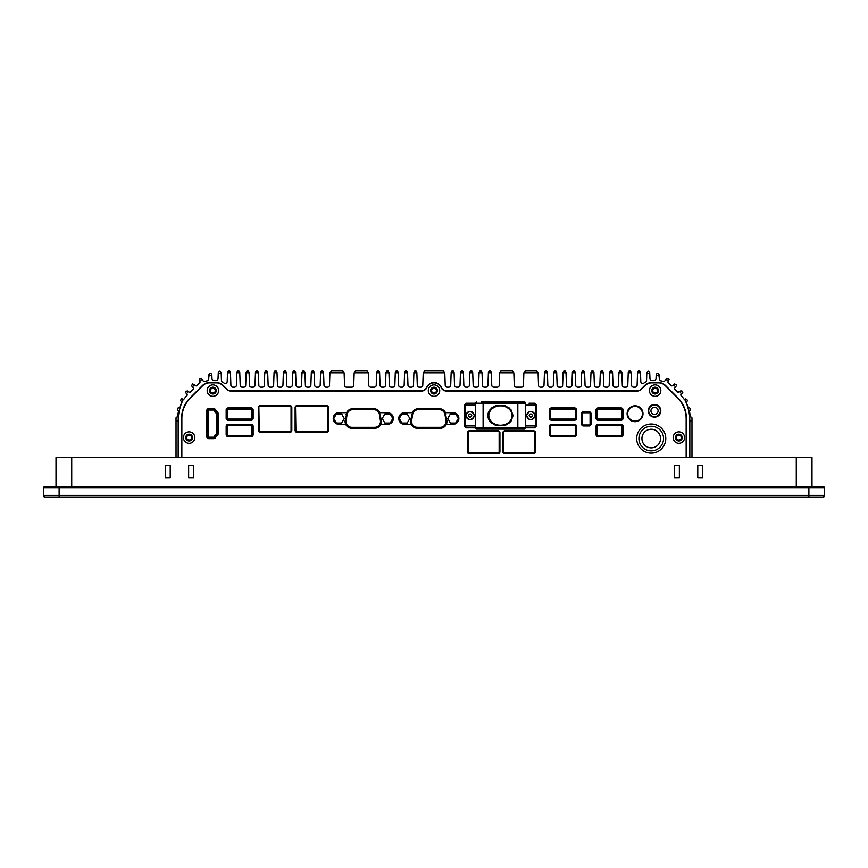 <?xml version="1.0" encoding="UTF-8"?>
<svg xmlns="http://www.w3.org/2000/svg" width="868" height="868" viewBox="0 0 868 868"><rect width="100%" height="100%" fill="white"/><g stroke="black" fill="none" stroke-linecap="round" stroke-linejoin="round"><path stroke-width="1.3" d="M351.876 427.306A5.816 5.816 0 0 1 346.126 420.579L347.081 414.568A5.816 5.816 0 0 1 352.82 409.653L373.707 409.653A5.816 5.816 0 0 1 379.457 414.568L380.412 420.579A5.816 5.816 0 0 1 374.661 427.306L351.876 427.306L351.876 428.282A6.792 6.792 0 0 1 346.18 425.19A1.942 1.942 0 0 0 344.553 424.3L339.019 424.3A5.816 5.816 0 0 1 333.204 418.484A5.816 5.816 0 0 1 339.019 412.669L345.507 412.669A1.942 1.942 0 0 0 347.135 411.779A6.792 6.792 0 0 1 352.82 408.687L351.139 408.904M393.139 419.971L393.139 416.998M333.399 416.998L333.399 419.971M347.102 411.812L345.171 420.427L346.126 420.579M352.82 409.653L352.82 408.687L373.707 408.687A6.792 6.792 0 0 1 379.403 411.779A1.942 1.942 0 0 0 381.03 412.669L387.508 412.669A5.816 5.816 0 0 1 393.334 418.484A5.816 5.816 0 0 1 387.508 424.3L381.985 424.3A1.942 1.942 0 0 0 380.358 425.19A6.792 6.792 0 0 1 374.661 428.282A6.792 6.792 0 0 0 381.367 420.427L379.414 411.801M375.985 409.078L375.226 408.861M390.144 423.041L392.781 418.484L390.144 413.928L384.882 413.928L382.245 418.484L384.882 423.041L390.144 423.041M341.656 423.041L344.281 418.484L341.656 413.928L336.393 413.928L333.757 418.484L336.393 423.041L341.656 423.041M534.721 445.154L535.502 445.154M467.342 445.154L468.112 445.154M499.143 445.154L499.925 445.154M502.908 445.154L503.69 445.154M503.69 452.912L503.69 431.58L534.721 431.58L534.721 452.912L503.69 452.912M503.69 448.257L502.908 448.257M499.925 448.257L499.143 448.257M499.143 431.58L499.143 452.912L468.112 452.912L468.112 431.58L499.143 431.58M468.112 448.257L467.342 448.257M535.502 448.257L534.721 448.257M621.868 409.078L597.238 409.078L597.238 419.06L621.868 419.06L621.868 409.078M621.868 425.461L597.238 425.461L597.238 435.454L621.868 435.454L621.868 425.461M259.239 406.365L291.051 406.365L291.051 431.58L259.239 431.58L258.848 406.365M648.7 410.824A5.816 5.816 0 0 1 654.526 404.998A5.816 5.816 0 0 1 660.342 410.824A5.816 5.816 0 0 1 654.526 416.64A5.816 5.816 0 0 1 648.7 410.824M658.107 410.824A3.591 3.591 0 0 1 654.526 414.405A3.591 3.591 0 0 1 650.935 410.824A3.591 3.591 0 0 1 654.526 407.233A3.591 3.591 0 0 1 658.107 410.824M658.975 406.365L658.259 406.365L658.975 406.365M650.783 406.365L650.067 406.365L650.783 406.365M658.975 415.284L658.259 415.284M650.783 415.284L650.067 415.284M194.844 437.591A5.718 5.718 0 0 1 189.126 443.309A5.718 5.718 0 0 1 183.408 437.591A5.718 5.718 0 0 1 189.126 431.863A5.718 5.718 0 0 1 194.844 437.591M185.73 437.591A3.396 3.396 0 0 0 189.126 440.987A3.396 3.396 0 0 0 192.522 437.591A3.396 3.396 0 0 0 189.126 434.195A3.396 3.396 0 0 0 185.73 437.591M218.606 390.589A5.718 5.718 0 0 1 212.888 396.307A5.718 5.718 0 0 1 207.159 390.589A5.718 5.718 0 0 1 212.888 384.86A5.718 5.718 0 0 1 218.606 390.589M209.492 390.589A3.396 3.396 0 0 0 212.888 393.985A3.396 3.396 0 0 0 216.284 390.589A3.396 3.396 0 0 0 212.888 387.193A3.396 3.396 0 0 0 209.492 390.589M439.729 390.589A5.718 5.718 0 0 1 434 396.307A5.718 5.718 0 0 1 428.282 390.589A5.718 5.718 0 0 1 434 384.86A5.718 5.718 0 0 1 439.729 390.589M430.604 390.589A3.396 3.396 0 0 0 434 393.985A3.396 3.396 0 0 0 437.396 390.589A3.396 3.396 0 0 0 434 387.193A3.396 3.396 0 0 0 430.604 390.589M660.841 390.589A5.718 5.718 0 0 1 655.123 396.307A5.718 5.718 0 0 1 649.394 390.589A5.718 5.718 0 0 1 655.123 384.86A5.718 5.718 0 0 1 660.841 390.589M651.727 390.589A3.396 3.396 0 0 0 655.123 393.985A3.396 3.396 0 0 0 658.508 390.589A3.396 3.396 0 0 0 655.123 387.193A3.396 3.396 0 0 0 651.727 390.589M684.602 437.591A5.718 5.718 0 0 1 678.874 443.309A5.718 5.718 0 0 1 673.156 437.591A5.718 5.718 0 0 1 678.874 431.863A5.718 5.718 0 0 1 684.602 437.591M675.488 437.591A3.396 3.396 0 0 0 678.874 440.987A3.396 3.396 0 0 0 682.27 437.591A3.396 3.396 0 0 0 678.874 434.195A3.396 3.396 0 0 0 675.488 437.591M660.83 410.824A6.304 6.304 0 0 1 654.526 417.128A6.304 6.304 0 0 1 648.222 410.824A6.304 6.304 0 0 1 654.526 404.521A6.304 6.304 0 0 1 660.83 410.824M643.004 413.732A7.953 7.953 0 0 1 635.05 421.685A7.953 7.953 0 0 1 627.097 413.732A7.953 7.953 0 0 1 635.05 405.779A7.953 7.953 0 0 1 643.004 413.732M453.053 412.669A5.816 5.816 0 0 1 458.868 418.484A5.816 5.816 0 0 1 453.053 424.3L447.519 424.3A1.942 1.942 0 0 0 445.892 425.19A6.792 6.792 0 0 1 440.195 428.282L417.41 428.282A6.792 6.792 0 0 1 411.714 425.19A1.942 1.942 0 0 0 410.087 424.3L404.553 424.3A5.816 5.816 0 0 1 398.738 418.484A5.816 5.816 0 0 1 404.553 412.669L411.041 412.669A1.942 1.942 0 0 0 412.669 411.779A6.792 6.792 0 0 1 418.365 408.687L439.241 408.687A6.792 6.792 0 0 1 444.937 411.779A1.942 1.942 0 0 0 446.564 412.669L453.053 412.669M623.04 434.684A1.942 1.942 0 0 1 621.097 436.615L598.019 436.615A1.942 1.942 0 0 1 596.077 434.684L596.077 426.242A1.942 1.942 0 0 1 598.019 424.3L621.097 424.3A1.942 1.942 0 0 1 623.04 426.242L623.04 434.684M598.019 420.231A1.942 1.942 0 0 1 596.077 418.289L596.077 409.848A1.942 1.942 0 0 1 598.019 407.917L621.097 407.917A1.942 1.942 0 0 1 623.04 409.848L623.04 418.289A1.942 1.942 0 0 1 621.097 420.231L598.019 420.231M576.482 434.684A1.942 1.942 0 0 1 574.551 436.615L551.462 436.615A1.942 1.942 0 0 1 549.52 434.684L549.52 426.242A1.942 1.942 0 0 1 551.462 424.3L574.551 424.3A1.942 1.942 0 0 1 576.482 426.242L576.482 434.684M551.462 420.231A1.942 1.942 0 0 1 549.52 418.289L549.52 409.848A1.942 1.942 0 0 1 551.462 407.917L574.551 407.917A1.942 1.942 0 0 1 576.482 409.848L576.482 418.289A1.942 1.942 0 0 1 574.551 420.231L551.462 420.231M253.131 434.684A1.942 1.942 0 0 1 251.188 436.615L228.11 436.615A1.942 1.942 0 0 1 226.168 434.684L226.168 426.242A1.942 1.942 0 0 1 228.11 424.3L251.188 424.3A1.942 1.942 0 0 1 253.131 426.242L253.131 434.684M228.11 420.231A1.942 1.942 0 0 1 226.168 418.289L226.168 409.848A1.942 1.942 0 0 1 228.11 407.917L251.188 407.917A1.942 1.942 0 0 1 253.131 409.848L253.131 418.289A1.942 1.942 0 0 1 251.188 420.231L228.11 420.231M504.851 453.682A1.942 1.942 0 0 1 502.908 451.751L502.908 432.741A1.942 1.942 0 0 1 504.851 430.799L533.56 430.799A1.942 1.942 0 0 1 535.502 432.741L535.502 451.751A1.942 1.942 0 0 1 533.56 453.682L504.851 453.682M260.4 432.351A1.942 1.942 0 0 1 258.469 430.409L258.469 407.526A1.942 1.942 0 0 1 260.4 405.584L289.89 405.584A1.942 1.942 0 0 1 291.822 407.526L291.822 430.409A1.942 1.942 0 0 1 289.89 432.351L260.4 432.351M206.779 410.629A2.04 2.04 0 0 1 208.808 408.589L213.68 408.589A2.04 2.04 0 0 1 215.622 410.032L217.716 412.582A2.04 2.04 0 0 1 218.411 414.112L218.411 433.132A2.04 2.04 0 0 1 217.716 434.673L215.622 437.212A2.04 2.04 0 0 1 213.68 438.655L208.808 438.655A2.04 2.04 0 0 1 206.779 436.615L206.779 410.629M374.661 427.306L374.661 428.282L351.876 428.282M469.273 453.682A1.942 1.942 0 0 1 467.342 451.751L467.342 432.741A1.942 1.942 0 0 1 469.273 430.799L497.982 430.799A1.942 1.942 0 0 1 499.925 432.741L499.925 451.751A1.942 1.942 0 0 1 497.982 453.682L469.273 453.682M297.062 432.351A1.942 1.942 0 0 1 295.12 430.409L295.12 407.526A1.942 1.942 0 0 1 297.062 405.584L326.542 405.584A1.942 1.942 0 0 1 328.484 407.526L328.484 430.409A1.942 1.942 0 0 1 326.542 432.351L297.062 432.351M583.47 425.949A1.942 1.942 0 0 1 581.538 424.007L581.538 413.732A1.942 1.942 0 0 1 583.47 411.79L589.101 411.79A1.942 1.942 0 0 1 591.043 413.732L591.043 424.007A1.942 1.942 0 0 1 589.101 425.949L583.47 425.949M686.154 457.566L686.154 418.582A29.089 29.089 0 0 0 677.626 398.011L665.289 385.674A9.7 9.7 0 0 0 658.432 382.831L651.803 382.831A9.7 9.7 0 0 0 644.946 385.674L641.289 389.331A5.816 5.816 0 0 1 637.166 391.034L446.477 391.034A5.816 5.816 0 0 1 441.128 387.519A7.758 7.758 0 0 0 426.872 387.519A5.816 5.816 0 0 1 421.533 391.034L230.834 391.034A5.816 5.816 0 0 1 226.722 389.331L223.054 385.674A9.7 9.7 0 0 0 216.197 382.831L209.579 382.831A9.7 9.7 0 0 0 202.721 385.674L190.374 398.011A29.089 29.089 0 0 0 181.857 418.582L181.846 457.566M638.045 406.365L632.067 406.365M328.093 406.365L327.713 431.58L295.901 431.58L295.511 406.365M535.404 432.156L534.721 432.156M503.69 432.156L503.006 432.156M499.838 432.156L499.143 432.156M470.098 431.58L470.098 430.799M575.321 409.078L550.692 409.078L550.692 419.06L575.321 419.06L575.321 409.078M575.321 425.461L550.692 425.461L550.692 435.454L575.321 435.454L575.321 425.461M517.827 429.118L524.326 429.118A1.248 1.248 0 0 0 525.585 427.859L517.827 427.859L517.827 429.118L476.597 429.118L475.349 427.859L471.953 427.848M525.585 405.161L535.567 405.161L534.601 403.219L536.543 405.161L536.543 425.917L534.601 427.848L525.585 427.848L525.585 403.208A1.248 1.248 0 0 0 524.326 401.96L481.122 401.96M525.585 403.208L517.827 403.208L517.827 427.859L466.322 427.848L464.391 425.917L464.391 405.161L466.322 403.219L465.356 405.161L475.349 405.161M536.543 405.161L535.567 405.161L535.567 425.917L536.543 425.917L534.601 427.848L535.567 425.917L525.585 425.917M475.349 425.917L465.356 425.917L466.322 427.848M526.55 415.533C529.393 410.032 532.247 410.032 535.089 415.533C532.247 421.034 529.393 421.034 526.55 415.533M465.845 415.533C468.687 410.032 471.53 410.032 474.373 415.533C471.53 421.034 468.687 421.034 465.845 415.533M534.601 403.219L528.981 403.219M475.349 403.219L466.322 403.219L464.391 405.15L465.356 405.161L465.356 425.917L464.391 425.917M526.746 415.533A4.069 4.069 0 0 0 530.815 419.613A4.069 4.069 0 0 0 534.894 415.533A4.069 4.069 0 0 0 530.815 411.465A4.069 4.069 0 0 0 526.746 415.533A4.069 4.069 0 0 1 530.815 411.465A4.069 4.069 0 0 1 534.894 415.533A4.069 4.069 0 0 1 530.815 419.602A4.069 4.069 0 0 1 526.746 415.533M474.178 415.533A4.069 4.069 0 0 1 470.109 419.613A4.069 4.069 0 0 1 466.04 415.533A4.069 4.069 0 0 1 470.109 411.465A4.069 4.069 0 0 1 474.178 415.533A4.069 4.069 0 0 1 470.109 419.602A4.069 4.069 0 0 1 466.04 415.533A4.069 4.069 0 0 1 470.109 411.465A4.069 4.069 0 0 1 474.178 415.533M489.183 420.286C487.436 417.117 487.436 413.949 489.183 410.781L491.95 407.667L495.541 405.714L505.382 405.714L510.948 409.609L513.075 415.533L510.948 421.457L505.382 425.363L495.541 425.363L489.975 421.457L489.183 420.286L490.008 419.797A8.246 8.246 0 0 1 490.008 411.28A9.309 9.309 112.4 0 1 490.745 410.206A10.275 10.275 0 0 1 492.547 408.437A12.043 12.043 0 0 1 495.867 406.625A13.79 13.79 0 0 1 505.057 406.625A12.043 12.043 0 0 1 508.388 408.437A10.275 10.275 -128.3 0 1 510.189 410.206A9.309 9.309 55.7 0 1 510.916 411.28A8.246 8.246 0 0 1 510.916 419.797A9.309 9.309 124.3 0 1 510.189 420.861A10.275 10.275 135.4 0 1 508.388 422.64A12.043 12.043 0 0 1 505.057 424.441A13.79 13.79 0 0 1 495.867 424.441A12.043 12.043 0 0 1 492.547 422.64A10.275 10.275 0 0 1 490.745 420.861A9.309 9.309 75 0 1 490.008 419.797M511.751 410.781L510.916 411.28M511.751 420.286L510.916 419.797M489.183 410.781L490.008 411.28M188.638 477.932L188.638 465.324L193.488 465.324L193.488 477.932L188.638 477.932L188.638 465.324L193.488 465.324L193.488 477.932L188.638 477.932M165.365 477.932L165.365 465.324L170.215 465.324L170.215 477.932L165.365 477.932L165.365 465.324L170.215 465.324L170.215 477.932L165.365 477.932M679.362 465.324L674.512 465.324L674.512 477.932L679.362 477.932L679.362 465.324L674.512 465.324L674.512 477.932L679.362 477.932L679.362 465.324M702.635 465.324L697.785 465.324L697.785 477.932L702.635 477.932L702.635 465.324L697.785 465.324L697.785 477.932L702.635 477.932L702.635 465.324M56.008 487.046L56.008 457.566L56.008 487.046L59.111 487.046L43.986 487.046A0.586 0.586 -90 0 0 43.4 487.632L43.4 495.389A1.942 1.942 -90 0 0 45.342 497.331L822.658 497.331A1.942 1.942 0 0 0 824.6 495.389A1.942 1.942 0 0 1 822.658 497.331M824.014 487.046A0.586 0.586 0 0 1 824.6 487.632L808.889 487.632L808.889 487.046L824.014 487.046A0.586 0.586 0 0 1 824.6 487.632L824.6 495.389L59.111 495.389L59.111 487.046L811.992 487.046L811.992 457.566L71.718 457.566L71.718 487.046M56.008 457.566L71.718 457.566M811.992 487.046L811.992 457.566M681.304 437.591A2.42 2.42 0 0 1 678.874 440.011A2.42 2.42 0 0 1 676.454 437.591A2.42 2.42 0 0 1 678.874 435.161A2.42 2.42 0 0 1 681.304 437.591M657.543 390.589A2.42 2.42 0 0 1 655.123 393.009A2.42 2.42 0 0 1 652.693 390.589A2.42 2.42 0 0 1 655.123 388.159A2.42 2.42 0 0 1 657.543 390.589M436.43 390.589A2.42 2.42 0 0 1 434 393.009A2.42 2.42 0 0 1 431.58 390.589A2.42 2.42 0 0 1 434 388.159A2.42 2.42 0 0 1 436.43 390.589M215.307 390.589A2.42 2.42 0 0 1 212.888 393.009A2.42 2.42 0 0 1 210.457 390.589A2.42 2.42 0 0 1 212.888 388.159A2.42 2.42 0 0 1 215.307 390.589M191.546 437.591A2.42 2.42 0 0 1 189.126 440.011A2.42 2.42 0 0 1 186.696 437.591A2.42 2.42 0 0 1 189.126 435.161A2.42 2.42 0 0 1 191.546 437.591M192.457 386.813L191.654 385.88L192.414 383.895L194.627 384.784A48.293 48.293 0 0 0 192.457 386.813L193.358 387.866A0.966 0.966 0 0 1 193.304 389.179L190.45 392.032A0.966 0.966 0 0 1 189.235 392.152L188.28 391.522A48.293 48.293 0 0 0 186.533 393.931L185.383 391.848L187.26 390.85L188.28 391.522M199.618 380.954L199.336 378.589L201.441 378.361L202.146 379.381A48.293 48.293 0 0 0 199.618 380.954L199.955 381.529A0.966 0.966 0 0 1 199.792 382.69L196.862 385.631A0.966 0.966 0 0 1 195.495 385.631L194.627 384.784M689.832 457.566L689.832 421.099A48.293 48.293 0 0 0 684.624 399.28A0.966 0.966 0 0 1 683.865 398.889A33.266 33.266 0 0 0 681.087 395.58L681.185 394.159L681.087 395.58A0.966 0.966 0 0 1 681.185 394.159L681.087 395.58L681.467 393.931A48.293 48.293 0 0 0 679.72 391.522L680.61 390.936M680.74 390.85L682.064 391.077L682.79 392.401L681.467 393.931M186.533 393.931L186.815 394.159A0.966 0.966 0 0 1 187.184 394.918L186.815 394.159L187.184 394.918A0.966 0.966 0 0 1 186.913 395.58A33.266 33.266 0 0 0 184.146 398.889A0.966 0.966 0 0 1 183.376 399.28A48.293 48.293 0 0 0 178.168 421.099L178.168 457.566M180.468 400.636A0.966 0.966 0 0 1 180.555 400.213L181.727 402.448A0.966 0.966 0 0 0 181.206 401.591A0.966 0.966 0 0 1 181.727 402.448L179.73 407.092A33.266 33.266 0 0 1 181.607 402.904M178.461 411.324L177.766 416.173A33.266 33.266 0 0 1 178.439 411.53A0.966 0.966 0 0 0 178.461 411.324L177.929 410.455A0.966 0.966 0 0 1 178.287 410.77M668.382 380.954A48.293 48.293 0 0 0 665.865 379.381L666.559 378.361L668.664 378.589L669.109 379.403L668.056 381.529A0.966 0.966 0 0 0 668.208 382.69L671.148 385.631A0.966 0.966 0 0 0 672.505 385.631L674.252 383.927L676.28 384.546L676.346 385.88L674.642 387.866A0.966 0.966 0 0 0 674.696 389.179L677.55 392.032L679.72 391.522M685.015 399.204A0.966 0.966 0 0 1 684.624 399.28L685.796 398.879L687.445 400.213L686.393 402.904L688.27 407.092L690.353 408.437L689.561 411.53L690.234 416.173L691.102 417.074A0.966 0.966 0 0 1 690.234 416.173M181.564 457.566L181.564 418.582A29.382 29.382 0 0 1 190.168 397.804L202.515 385.468A9.993 9.993 0 0 1 209.579 382.538L216.197 382.538A9.993 9.993 0 0 1 223.26 385.468L226.928 389.124A5.523 5.523 0 0 0 230.834 390.752L421.533 390.752A5.523 5.523 0 0 0 426.611 387.399A8.051 8.051 0 0 1 441.4 387.399A5.523 5.523 0 0 0 446.477 390.752L637.166 390.752A5.523 5.523 0 0 0 641.083 389.124L644.74 385.468A9.993 9.993 0 0 1 651.803 382.538L658.432 382.538A9.993 9.993 0 0 1 665.496 385.468L677.832 397.804A29.382 29.382 0 0 1 686.447 418.582L686.447 457.566M176.03 457.566L176.03 421.099L178.168 421.099M176.03 418.04L176.898 417.074A0.966 0.966 0 0 0 176.03 418.04L176.03 421.099M678.765 392.152A0.966 0.966 0 0 1 677.55 392.032M675.554 386.813A48.293 48.293 0 0 0 673.373 384.784M659.148 376.126L659.094 374.748C657.966 372.958 657 372.958 656.186 374.748L656.165 375.074A48.293 48.293 0 0 1 659.148 376.126L659.279 378.99A1.942 1.942 0 0 0 660.874 380.813A13.866 13.866 0 0 1 663.467 381.54A0.966 0.966 0 0 0 664.617 381.193L665.865 379.381M656.165 375.074L656.013 378.741A1.942 1.942 0 0 1 654.071 380.596L651.911 380.596A1.942 1.942 0 0 1 649.969 378.741L649.72 372.556C648.678 370.788 647.712 370.788 646.812 372.556L646.79 373.088A48.293 48.293 0 0 1 649.763 373.511M646.79 373.088L646.562 380.444A1.942 1.942 0 0 1 645.51 382.115A13.866 13.866 0 0 0 643.85 383.103A1.942 1.942 0 0 1 640.801 381.584L640.497 372.806L637.535 372.806L637.101 385.284A1.942 1.942 0 0 1 635.17 387.161L633.553 387.161A1.942 1.942 0 0 1 631.622 385.294L631.188 372.806L628.226 372.806L627.792 385.294A1.942 1.942 0 0 1 625.85 387.161L624.244 387.161A1.942 1.942 0 0 1 622.302 385.294L621.879 372.806L618.917 372.806L618.483 385.294A1.942 1.942 0 0 1 616.54 387.161L614.935 387.161A1.942 1.942 0 0 1 612.992 385.294L612.569 372.806L609.607 372.806L609.173 385.294A1.942 1.942 0 0 1 607.231 387.161L605.625 387.161A1.942 1.942 0 0 1 603.683 385.294L603.26 372.806L600.298 372.806L599.864 385.294A1.942 1.942 0 0 1 597.922 387.161L596.316 387.161A1.942 1.942 0 0 1 594.374 385.294L593.94 372.806L590.989 372.806L590.555 385.294A1.942 1.942 0 0 1 588.612 387.161L587.007 387.161A1.942 1.942 0 0 1 585.065 385.294L584.631 372.806L581.679 372.806L581.245 385.294A1.942 1.942 0 0 1 579.303 387.161L577.697 387.161A1.942 1.942 0 0 1 575.755 385.294L575.321 372.806L572.37 372.806L571.936 385.294A1.942 1.942 0 0 1 569.994 387.161L568.388 387.161A1.942 1.942 0 0 1 566.446 385.294L566.012 372.806L563.061 372.806L562.627 385.294A1.942 1.942 0 0 1 560.685 387.161L559.079 387.161A1.942 1.942 0 0 1 557.137 385.294L556.703 372.806L553.751 372.806L553.307 385.294A1.942 1.942 0 0 1 551.375 387.161L549.759 387.161A1.942 1.942 0 0 1 547.827 385.294L547.393 372.806L544.431 372.806L543.997 385.294A1.942 1.942 0 0 1 542.066 387.161L540.46 387.161A1.942 1.942 0 0 1 538.518 385.251L538.084 372.806L523.881 372.806L523.447 385.294A1.942 1.942 0 0 1 521.505 387.161L516.21 387.161A1.942 1.942 0 0 1 514.268 385.294L513.834 372.806L499.632 372.806L499.198 385.294A1.942 1.942 0 0 1 497.266 387.161L493.718 387.161A1.942 1.942 0 0 1 491.776 385.251L491.342 372.806L488.38 372.806L487.957 385.294A1.942 1.942 0 0 1 486.015 387.161L484.398 387.161A1.942 1.942 0 0 1 482.467 385.251L482.033 372.806L479.071 372.806L478.637 385.294A1.942 1.942 0 0 1 476.706 387.161L475.089 387.161A1.942 1.942 0 0 1 473.158 385.251L472.724 372.806L469.762 372.806L469.328 385.294A1.942 1.942 0 0 1 467.396 387.161L465.78 387.161A1.942 1.942 0 0 1 463.848 385.251L463.414 372.806L460.452 372.806L460.018 385.294A1.942 1.942 0 0 1 458.087 387.161L456.47 387.161A1.942 1.942 0 0 1 454.528 385.251L454.105 372.806L451.143 372.806L450.709 385.294A1.942 1.942 0 0 1 448.778 387.161L447.161 387.161A1.942 1.942 0 0 1 445.219 385.251L444.785 372.806L423.215 372.806L422.781 385.251A1.942 1.942 0 0 1 420.839 387.161L419.233 387.161A1.942 1.942 0 0 1 417.291 385.294L416.857 372.806L413.906 372.806L413.472 385.251A1.942 1.942 0 0 1 411.53 387.161L409.924 387.161A1.942 1.942 0 0 1 407.982 385.294L407.548 372.806L404.596 372.806L404.162 385.251A1.942 1.942 0 0 1 402.22 387.161L400.604 387.161A1.942 1.942 0 0 1 398.672 385.294L398.238 372.806L395.276 372.806L394.853 385.251A1.942 1.942 0 0 1 392.911 387.161L391.294 387.161A1.942 1.942 0 0 1 389.363 385.294L388.929 372.806L385.967 372.806L385.533 385.251A1.942 1.942 0 0 1 383.602 387.161L381.985 387.161A1.942 1.942 0 0 1 380.054 385.294L379.62 372.806L376.658 372.806L376.224 385.251A1.942 1.942 0 0 1 374.292 387.161L370.744 387.161A1.942 1.942 0 0 1 368.802 385.294L368.368 372.806L354.166 372.806L353.732 385.294A1.942 1.942 0 0 1 351.79 387.161L346.495 387.161A1.942 1.942 0 0 1 344.553 385.294L344.119 372.806L329.916 372.806L329.482 385.251A1.942 1.942 0 0 1 327.551 387.161L325.934 387.161A1.942 1.942 0 0 1 324.003 385.294L323.569 372.806L320.607 372.806L320.173 385.294A1.942 1.942 0 0 1 318.241 387.161L316.625 387.161A1.942 1.942 0 0 1 314.693 385.294L314.259 372.806L311.297 372.806L310.863 385.294A1.942 1.942 0 0 1 308.932 387.161L307.315 387.161A1.942 1.942 0 0 1 305.384 385.294L304.95 372.806L301.988 372.806L301.554 385.294A1.942 1.942 0 0 1 299.623 387.161L298.006 387.161A1.942 1.942 0 0 1 296.075 385.294L295.63 372.806L292.679 372.806L292.245 385.294A1.942 1.942 0 0 1 290.313 387.161L288.697 387.161A1.942 1.942 0 0 1 286.755 385.294L286.321 372.806L283.369 372.806L282.935 385.294A1.942 1.942 0 0 1 280.993 387.161L279.387 387.161A1.942 1.942 0 0 1 277.445 385.294L277.011 372.806L274.06 372.806L273.626 385.294A1.942 1.942 0 0 1 271.684 387.161L270.078 387.161A1.942 1.942 0 0 1 268.136 385.294L267.702 372.806L264.751 372.806L264.317 385.294A1.942 1.942 0 0 1 262.375 387.161L260.769 387.161A1.942 1.942 0 0 1 258.827 385.294L258.393 372.806L255.442 372.806L255.008 385.294A1.942 1.942 0 0 1 253.065 387.161L251.46 387.161A1.942 1.942 0 0 1 249.517 385.294L249.083 372.806L246.132 372.806L245.698 385.294A1.942 1.942 0 0 1 243.756 387.161L242.15 387.161A1.942 1.942 0 0 1 240.208 385.294L239.774 372.806L236.812 372.806L236.389 385.294A1.942 1.942 0 0 1 234.447 387.161L232.841 387.161A1.942 1.942 0 0 1 230.899 385.284L230.465 372.806L227.503 372.806L227.199 381.584A1.942 1.942 0 0 1 224.15 383.103A13.866 13.866 0 0 0 222.49 382.115A1.942 1.942 0 0 1 221.438 380.444L221.188 372.556C220.288 370.788 219.322 370.788 218.28 372.556L218.248 373.511A48.293 48.293 0 0 1 221.21 373.088M218.248 373.511L218.031 378.741A1.942 1.942 0 0 1 216.089 380.596L213.929 380.596A1.942 1.942 0 0 1 211.998 378.741L211.825 374.748C211 372.958 210.034 372.958 208.906 374.748L208.852 376.126A48.293 48.293 0 0 1 211.835 375.074M202.146 379.381L203.383 381.193A0.966 0.966 0 0 0 204.544 381.54A13.866 13.866 0 0 1 207.126 380.813A1.942 1.942 0 0 0 208.732 378.99L208.852 376.126M691.883 417.638A0.966 0.966 0 0 1 691.97 418.04L691.97 457.566M227.503 372.806L227.535 372.112C228.501 370.397 229.467 370.397 230.443 372.112L230.465 372.806M236.812 372.806L236.845 372.112C237.81 370.397 238.776 370.397 239.752 372.112L239.774 372.806M246.132 372.806L246.154 372.112C247.12 370.397 248.085 370.397 249.062 372.112L249.083 372.806M255.442 372.806L255.463 372.112C256.429 370.397 257.405 370.397 258.371 372.112L258.393 372.806M264.751 372.806L264.773 372.112C265.738 370.397 266.715 370.397 267.68 372.112L267.702 372.806M274.06 372.806L274.082 372.112C275.048 370.397 276.024 370.397 276.99 372.112L277.011 372.806M283.369 372.806L283.391 372.112C284.357 370.397 285.333 370.397 286.299 372.112L286.321 372.806M292.679 372.806L292.7 372.112C293.677 370.397 294.643 370.397 295.608 372.112L295.63 372.806M301.988 372.806L302.01 372.112C302.986 370.397 303.952 370.397 304.918 372.112L304.95 372.806M311.297 372.806L311.319 372.112C312.296 370.397 313.261 370.397 314.227 372.112L314.259 372.806M320.607 372.806L320.628 372.112C321.605 370.397 322.57 370.397 323.536 372.112L323.569 372.806M329.916 372.806L331.402 370.669L342.643 370.669L344.119 372.806M354.166 372.806L355.641 370.669L366.893 370.669L368.368 372.806M376.658 372.806L376.69 372.112C377.656 370.397 378.622 370.397 379.598 372.112L379.62 372.806M385.967 372.806L386 372.112C386.965 370.397 387.931 370.397 388.907 372.112L388.929 372.806M395.276 372.806L395.309 372.112C396.275 370.397 397.24 370.397 398.217 372.112L398.238 372.806M404.596 372.806L404.618 372.112C405.584 370.397 406.56 370.397 407.526 372.112L407.548 372.806M413.906 372.806L413.928 372.112C414.893 370.397 415.87 370.397 416.835 372.112L416.857 372.806M423.215 372.806L424.691 370.669L443.309 370.669L444.785 372.806M451.143 372.806L451.165 372.112C452.141 370.397 453.107 370.397 454.072 372.112L454.105 372.806M460.452 372.806L460.474 372.112C461.45 370.397 462.416 370.397 463.382 372.112L463.414 372.806M469.762 372.806L469.783 372.112C470.76 370.397 471.725 370.397 472.691 372.112L472.724 372.806M479.071 372.806L479.093 372.112C480.069 370.397 481.035 370.397 482.011 372.112L482.033 372.806M488.38 372.806L488.413 372.112C489.378 370.397 490.344 370.397 491.321 372.112L491.342 372.806M499.632 372.806L501.118 370.669L512.359 370.669L513.834 372.806M523.881 372.806L525.357 370.669L536.608 370.669L538.084 372.806M544.431 372.806L544.464 372.112C545.429 370.397 546.395 370.397 547.372 372.112L547.393 372.806M553.751 372.806L553.773 372.112C554.739 370.397 555.715 370.397 556.681 372.112L556.703 372.806M563.061 372.806L563.082 372.112C564.048 370.397 565.025 370.397 565.99 372.112L566.012 372.806M572.37 372.806L572.392 372.112C573.357 370.397 574.334 370.397 575.3 372.112L575.321 372.806M581.679 372.806L581.701 372.112C582.667 370.397 583.643 370.397 584.609 372.112L584.631 372.806M590.989 372.806L591.01 372.112C591.976 370.397 592.952 370.397 593.918 372.112L593.94 372.806M600.298 372.806L600.32 372.112C601.296 370.397 602.262 370.397 603.227 372.112L603.26 372.806M609.607 372.806L609.629 372.112C610.605 370.397 611.571 370.397 612.537 372.112L612.569 372.806M618.917 372.806L618.938 372.112C619.915 370.397 620.88 370.397 621.846 372.112L621.879 372.806M628.226 372.806L628.248 372.112C629.224 370.397 630.19 370.397 631.166 372.112L631.188 372.806M637.535 372.806L637.568 372.112C638.533 370.397 639.499 370.397 640.475 372.112L640.497 372.806M180.956 399.356A0.966 0.966 0 0 1 182.204 398.879L182.985 399.204M177.398 409.739A0.966 0.966 0 0 1 177.419 409.36L177.647 408.437A0.966 0.966 0 0 1 177.832 408.079M177.647 408.437L179.73 407.092M176.898 417.074A0.966 0.966 0 0 0 177.452 416.835A0.966 0.966 0 0 1 176.898 417.074L177.766 416.173M691.97 418.04L691.102 417.074M180.555 400.213L182.204 398.879M177.929 410.455L177.419 409.36M689.55 411.161A0.966 0.966 0 0 1 690.082 410.455M689.3 407.721A0.966 0.966 0 0 1 688.736 407.613M686.284 402.47A0.966 0.966 0 0 1 686.805 401.591A0.966 0.966 0 0 0 686.284 402.47M190.45 392.032L189.235 392.152M187.184 394.918L186.913 395.58M636.689 438.557A14.55 14.55 0 0 1 651.239 424.007A14.55 14.55 0 0 1 665.789 438.557A14.55 14.55 0 0 1 651.239 453.107A14.55 14.55 0 0 1 636.689 438.557M638.924 438.557A12.315 12.315 0 0 1 651.239 426.242A12.315 12.315 0 0 1 663.553 438.557A12.315 12.315 0 0 1 651.239 450.872A12.315 12.315 0 0 1 638.924 438.557M660.548 438.557A9.309 9.309 0 0 1 651.239 447.866A9.309 9.309 0 0 1 641.929 438.557A9.309 9.309 0 0 1 651.239 429.248A9.309 9.309 0 0 1 660.548 438.557M251.97 409.078L227.34 409.078L227.34 419.06L251.97 419.06L251.97 409.078M251.97 425.461L227.34 425.461L227.34 435.454L251.97 435.454L251.97 425.461M590.066 412.767L590.066 424.984L582.504 424.984L582.504 412.767L590.066 412.767M295.901 406.365L327.713 406.365M328.484 422.662A6.304 6.304 0 0 0 327.713 422.564M217.51 434.195L218.118 434.195M321.637 431.58A6.304 6.304 0 0 0 322.071 432.351M417.41 427.306A5.816 5.816 0 0 1 411.66 420.579L412.615 414.568A5.816 5.816 0 0 1 418.365 409.653L439.241 409.653A5.816 5.816 0 0 1 444.991 414.568L445.946 420.579A5.816 5.816 0 0 1 440.195 427.306L417.41 427.306L417.41 428.282M458.673 419.971L458.673 416.998M398.933 416.998L398.933 419.971M418.365 409.653L418.365 408.687L416.673 408.904M412.647 411.812L410.705 420.427L411.66 420.579M445.892 425.19A6.792 6.792 0 0 0 446.901 420.427L444.948 411.801M441.519 409.078L440.76 408.861M455.678 423.041L458.315 418.484L455.678 413.928L450.416 413.928L447.779 418.484L450.416 423.041L455.678 423.041M407.19 423.041L409.826 418.484L407.19 413.928L401.927 413.928L399.291 418.484L401.927 423.041L407.19 423.041M217.922 433.132A1.552 1.552 0 0 1 217.391 434.304L215.633 435.834A0.586 0.586 0 0 0 215.459 436.105L215.156 437.071A1.552 1.552 0 0 1 213.68 438.166L208.808 438.166A1.552 1.552 0 0 1 207.257 436.615L207.257 410.629A1.552 1.552 0 0 1 208.808 409.078L213.68 409.078A1.552 1.552 0 0 1 215.156 410.173L215.459 411.139A0.586 0.586 0 0 0 215.633 411.41L217.391 412.94A1.552 1.552 0 0 1 217.922 414.112L217.922 433.132M208.233 410.629A0.586 0.586 0 0 1 208.808 410.043L213.68 410.043A0.586 0.586 0 0 1 214.233 410.455L214.526 411.421A1.552 1.552 0 0 0 214.993 412.148L216.761 413.678A0.586 0.586 0 0 1 216.957 414.112L216.957 433.132A0.586 0.586 0 0 1 216.761 433.566L214.993 435.107A1.552 1.552 0 0 0 214.526 435.823L214.233 436.788A0.586 0.586 0 0 1 213.68 437.201L208.808 437.201A0.586 0.586 0 0 1 208.233 436.615L208.233 410.629M213.68 409.078L214.993 409.078M207.495 409.078L208.808 409.078M627.683 413.732A7.367 7.367 0 0 1 635.05 406.365A7.367 7.367 0 0 1 642.428 413.732A7.367 7.367 0 0 1 635.05 421.099A7.367 7.367 0 0 1 627.683 413.732M535.502 439.523L534.721 439.523M503.69 439.523L502.908 439.523M499.925 439.523L499.143 439.523M468.112 439.523L467.342 439.523M345.171 420.427A6.792 6.792 0 0 0 346.18 425.19M346.115 414.416L347.081 414.568M373.707 408.687L373.707 409.653M380.412 414.416L379.457 414.568M381.367 420.427L380.412 420.579M517.827 401.96L517.827 403.208L483.107 403.208L483.107 429.118M529.165 415.533C530.272 413.407 531.368 413.407 532.475 415.533C531.368 417.66 530.272 417.66 529.165 415.533M483.107 401.96L483.107 403.208L475.349 403.208L475.349 427.859M468.46 415.533C469.555 413.407 470.662 413.407 471.758 415.533C470.662 417.66 469.555 417.66 468.46 415.533M495.867 424.441L495.541 425.363M505.382 425.363L505.057 424.441M508.974 423.41L508.388 422.64M510.948 421.457L510.189 420.861M510.948 409.609L510.189 410.206M508.974 407.667L508.388 408.437M505.382 405.714L505.057 406.625M495.541 405.714L495.867 406.625M491.95 407.667L492.547 408.437M489.975 409.609L490.745 410.206M489.975 421.457L490.745 420.861M491.95 423.41L492.547 422.64M43.4 487.632L808.889 487.632L808.889 497.331M43.4 495.389L59.111 495.389L59.111 497.331M796.281 487.046L796.281 457.566M689.832 421.099L691.97 421.099M410.705 420.427A6.792 6.792 0 0 0 411.714 425.19M411.66 414.416L412.615 414.568M439.241 408.687L439.241 409.653M445.946 414.416L444.991 414.568M446.901 420.427L445.946 420.579M440.195 428.282L440.195 427.306M475.349 403.208L476.597 401.96"/></g></svg>
